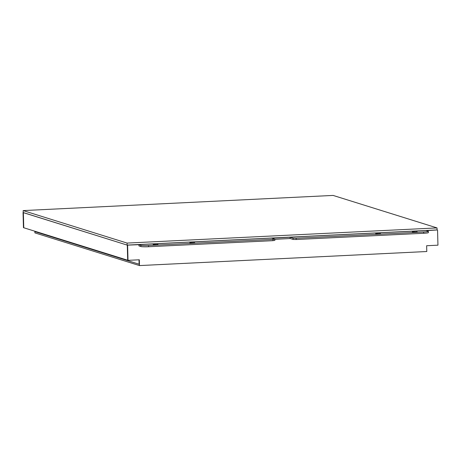 <?xml version="1.0" encoding="UTF-8"?>
<svg xmlns="http://www.w3.org/2000/svg" width="461" height="461" viewBox="0 0 461 461"><rect width="100%" height="100%" fill="white"/><g stroke="black" fill="none" stroke-linecap="round" stroke-linejoin="round"><path stroke-width="0.69" d="M296.204 239.513L296.169 238.256L293.092 238.176L293.121 239.438L296.204 239.513L423.665 233.278A6.321 0.559 -1.5 0 0 428.39 232.615L428.361 231.359A6.321 0.559 178.5 0 1 423.636 232.021L423.665 233.278M296.169 238.256L423.636 232.021M293.121 239.438L290.257 238.539L274.837 239.294M293.092 238.176L290.067 237.231L271.725 238.13L274.831 239.126L272.941 239.392L272.975 240.654L274.865 240.388L274.831 239.126M437.08 229.924L437.022 227.913L333.096 195.424L23.154 210.591L127.08 243.074L127.138 245.091L437.08 229.924L127.294 245.137L138.922 244.687L140.83 245.281L140.864 246.543A6.321 0.559 -1.5 0 0 148.569 246.739L148.534 245.483L272.941 239.392M148.569 246.739L272.975 240.654M23.206 212.544L127.294 245.137L127.691 260.24L127.294 245.137L437.235 229.976L426.246 230.627L428.154 231.226A6.321 0.559 178.5 0 1 428.361 231.359M148.534 245.483A6.321 0.559 178.5 0 1 140.83 245.281M380.642 233.721L375.657 233.687L380.648 233.819M194.801 242.814L189.811 242.78L194.801 242.912M158.123 244.607L153.133 244.572L158.123 244.705M417.32 231.923L412.336 231.889L417.326 232.021M35.18 231.324L35.192 231.733L139.118 264.216L139.003 259.802M23.05 212.556L23.448 227.653L23.765 227.757L23.367 212.654L23.765 227.757L128.008 260.338L127.611 245.24M437.552 230.074L437.95 245.177L426.638 245.73L426.794 251.516L139.47 265.576L34.909 232.891L34.863 231.226M128.008 260.338L139.32 259.785L139.47 265.576M140.864 246.543L138.957 245.944L138.922 244.687M274.837 239.236L290.257 238.539M290.067 237.231L290.102 238.493M35.192 231.733L36.31 231.676M127.138 245.091L23.211 212.602L23.154 210.591M127.08 243.074L437.022 227.913M416.686 231.727L416.698 232.131M157.483 244.411L157.495 244.814M194.162 242.613L194.173 243.022M380.008 233.52L380.02 233.929"/></g></svg>
